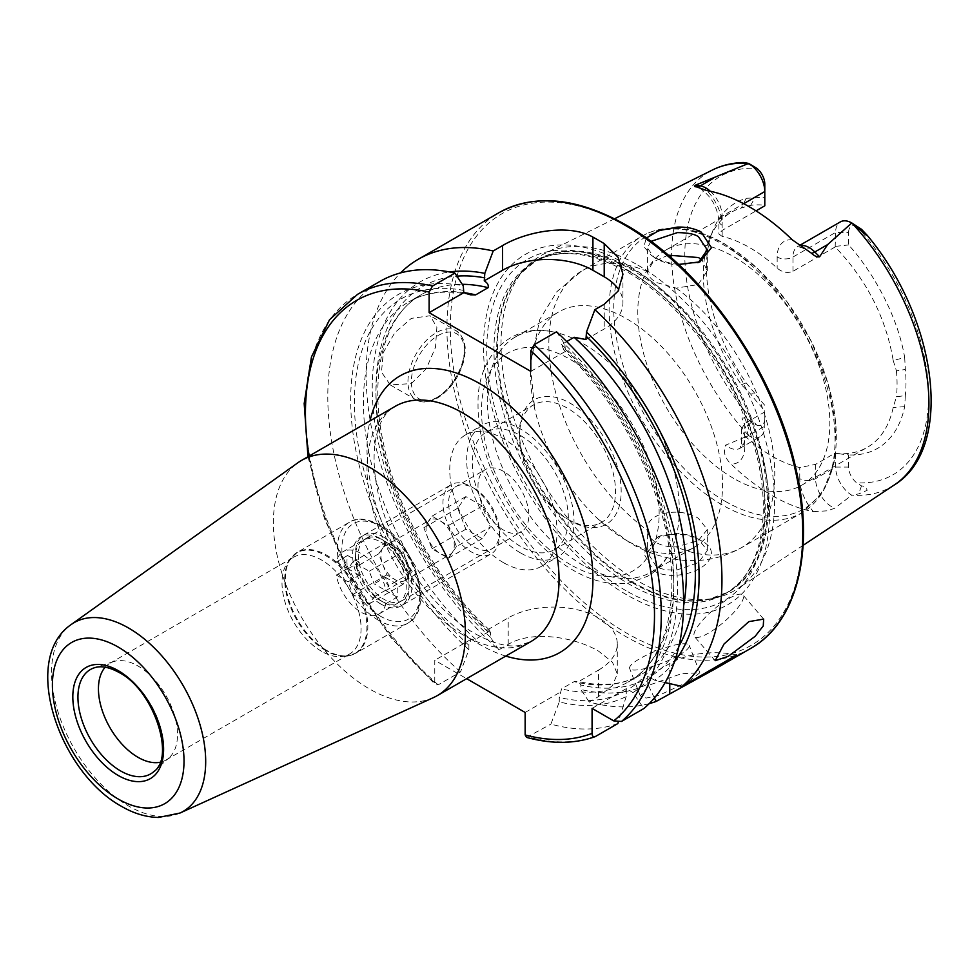 <?xml version="1.0" encoding="UTF-8"?>
<svg xmlns="http://www.w3.org/2000/svg" width="980" height="980" viewBox="0 0 980 980"><rect width="100%" height="100%" fill="white"/><g stroke="black" fill="none" stroke-linecap="round" stroke-linejoin="round"><path stroke-width="0.73" stroke-dasharray="4.9 3.68" d="M678.515 264.441L677.719 264.355C668.483 263.179 660.483 260.668 653.734 256.834L651.198 255.241L643.86 246.617L646.347 238.067M650.928 241.386L647.413 247.952L653.954 257.14L656.183 258.536C660.728 261.489 667.748 263.718 677.266 265.225L698.348 262.505M701.276 540.715C694.502 536.869 686.466 534.615 677.168 533.965L657.997 536.832L643.652 553.21L653.734 570.911C660.508 574.599 668.532 576.007 677.793 575.138C706.715 572.271 723.216 551.52 701.276 540.715L698.36 539.061L707.315 550.564L698.446 562.569L677.315 569.809C667.772 570.483 660.728 569.331 656.183 566.366L647.413 552.5L660.532 535.803L677.376 533.255C688.156 534.553 695.212 536.526 698.544 539.159M678.993 655.167A31.948 6.75 -21.2 0 0 689.222 645.355A31.948 6.75 -21.2 0 0 670.724 646.065A31.948 6.75 -21.2 0 0 639.867 658.658A31.948 6.75 -21.2 0 0 629.65 668.47A31.948 6.75 -21.2 0 0 648.135 667.748A31.948 6.75 -21.2 0 0 678.993 655.167M689.148 681.333L699.842 672.733L681.418 673.726L650.022 684.824L640.271 695.849L646.2 698.066L658.866 695.396L689.148 681.333M728.985 598.486A31.948 8.061 -40.6 0 1 742.987 595.007A31.948 8.061 -40.6 0 1 734.314 611.937A31.948 8.061 -40.6 0 1 708.479 633.129A31.948 8.061 -40.6 0 1 694.489 636.608A31.948 8.061 -40.6 0 1 703.15 619.691A31.948 8.061 -40.6 0 1 728.985 598.486M105.191 667.196A55.909 32.279 60 0 1 110.017 663.215A55.909 32.279 60 0 1 113.729 661.586A55.909 32.279 60 0 1 137.984 665.984A55.909 32.279 60 0 1 173.485 712.068A55.909 32.279 60 0 1 169.197 757.675A55.909 32.279 60 0 1 165.939 760.064A55.909 32.279 60 0 1 160.071 762.256M321.538 651.308A55.909 32.279 60 0 1 287.287 608.678A55.909 32.279 60 0 1 287.336 563.022A55.909 32.279 60 0 1 293.584 557.24A55.909 32.279 60 0 1 321.538 560.009A55.909 32.279 60 0 1 358.068 609.278A55.909 32.279 60 0 1 349.493 654.077A55.909 32.279 60 0 1 341.359 656.6A55.909 32.279 60 0 1 321.538 651.308M380.84 604.035A39.935 23.055 60 0 1 352.604 555.121A39.935 23.055 60 0 1 380.84 538.816L380.84 538.816A39.935 23.055 60 0 1 409.089 587.731A39.935 23.055 60 0 1 380.84 604.035M383.67 540.446L380.84 538.816L383.67 540.446A35.942 20.752 60 0 1 409.089 584.46A35.942 20.752 60 0 1 401.641 600.924A35.942 20.752 60 0 1 383.67 599.135A35.942 20.752 60 0 1 360.187 567.469A35.942 20.752 60 0 1 365.699 538.657A35.942 20.752 60 0 1 383.67 540.446M433.393 697.625A135.791 78.4 60 0 1 369.387 688.903A135.791 78.4 60 0 1 281.738 572.688A135.791 78.4 60 0 1 297.822 462.805M411.343 383.596L426.325 368.651L435.488 347.337L436.872 327.369L430.171 315.744L411.343 318.377L394.94 332.551L383.315 352.469L381.477 372.094L390.236 384.92L411.343 383.596M792.355 239.892A34.19 19.735 60 0 0 777.164 257.042A11.184 6.456 0 0 0 792.979 257.042L835.622 232.419A23.006 13.279 60 0 1 840.387 221.884M848.619 467.08L848.619 454.916L835.622 453.409L835.622 467.08A23.006 13.279 -120 0 0 851.779 495.182L858.664 493.908L867.129 490.368C866.406 487.562 864.532 486.068 861.494 485.909L856.594 482.773A13.818 7.975 -120 0 1 848.619 467.08L835.622 467.08L815.568 478.657A11.184 6.456 180 0 1 799.754 478.657A34.19 19.735 -120 0 0 813.425 511.67A183.934 106.195 60 0 1 772.252 495.623A183.934 106.195 60 0 1 731.08 464.14C724.784 457.93 722.934 451.596 725.555 445.153L748.634 435.635L741.933 418.08C745.4 417.701 748.487 419.073 751.207 422.233L756.817 425.173A172.382 99.519 60 0 1 684.812 255.18A172.382 99.519 60 0 1 756.817 168.327M813.425 511.67L827.512 510.801L834.764 508.204L851.779 495.182M668.164 255.168L653.145 261.868L647.437 271.534C647.841 275.515 650.757 279.141 656.183 282.424L676.176 288.132L698.128 284.568L707.315 270.946L702.084 260.104M647.437 271.534A159.752 92.23 60 0 0 581.936 270.86A159.752 92.23 60 0 0 554.901 389.624A159.752 92.23 60 0 0 647.437 530.29C644.963 512.173 681.014 506.599 698.544 518.432L707.315 529.506L698.128 540.813L676.176 546.877C668.433 547.146 661.77 545.676 656.183 542.491C650.769 539.343 647.854 535.276 647.437 530.29L647.413 552.5M570.336 520.711L570.336 520.711A71.883 41.503 60 0 1 519.498 432.67A71.883 41.503 60 0 1 570.336 403.319A71.883 41.503 60 0 1 621.173 491.372A71.883 41.503 60 0 1 570.336 520.711L567.506 519.082A67.89 39.2 60 0 1 519.498 435.929A67.89 39.2 60 0 1 533.561 404.85A67.89 39.2 60 0 1 567.506 408.219A67.89 39.2 60 0 1 611.863 468.048A67.89 39.2 60 0 1 601.463 522.45A67.89 39.2 60 0 1 567.506 519.082L570.336 520.711M583.272 565.423A135.791 78.4 60 0 1 494.557 445.765A135.791 78.4 60 0 1 515.382 336.961A135.791 78.4 60 0 1 551.997 331.669A135.791 78.4 60 0 1 583.272 343.686A135.791 78.4 60 0 1 674.056 543.079A135.791 78.4 60 0 1 651.161 572.149A135.791 78.4 60 0 1 583.272 565.423M626.538 540.446A135.791 78.4 60 0 1 598.413 519.351A135.791 78.4 60 0 1 534.725 409.04A135.791 78.4 60 0 1 558.637 311.983A135.791 78.4 60 0 1 626.538 318.708A135.791 78.4 60 0 1 715.241 438.366A135.791 78.4 60 0 1 694.428 547.171A135.791 78.4 60 0 1 626.538 540.446M733.824 478.497A135.791 78.4 60 0 1 645.11 358.839A135.791 78.4 60 0 1 665.935 250.035A135.791 78.4 60 0 1 733.824 256.76A135.791 78.4 60 0 1 822.526 376.418A135.791 78.4 60 0 1 801.714 485.223A135.791 78.4 60 0 1 733.824 478.497M637.833 265.09A193.464 111.696 60 0 1 763.261 432.45A193.464 111.696 60 0 1 737.928 588.515A193.464 111.696 60 0 1 714.481 598.143A193.464 111.696 60 0 1 637.833 581.018A193.464 111.696 60 0 1 516.999 427.354A193.464 111.696 60 0 1 524.521 269.12A193.464 111.696 60 0 1 544.586 253.636A193.464 111.696 60 0 1 637.833 265.09M626.538 594.738A202.272 116.779 60 0 1 483.507 346.994A202.272 116.779 60 0 1 626.538 264.416A202.272 116.779 60 0 1 769.557 512.148A202.272 116.779 60 0 1 626.538 594.738M503.402 530.009A35.942 20.752 60 0 1 479.93 498.33A35.942 20.752 60 0 1 485.431 469.53A35.942 20.752 60 0 1 503.402 471.307A35.942 20.752 60 0 1 526.885 502.985A35.942 20.752 60 0 1 521.372 531.785A35.942 20.752 60 0 1 503.402 530.009M520.356 552.83A75.877 43.806 60 0 1 470.78 485.97A75.877 43.806 60 0 1 482.405 425.161A75.877 43.806 60 0 1 520.356 428.922A75.877 43.806 60 0 1 569.919 495.794A75.877 43.806 60 0 1 558.294 556.591A75.877 43.806 60 0 1 520.356 552.83M503.402 562.618A75.877 43.806 60 0 1 453.838 495.745A75.877 43.806 60 0 1 465.463 434.949A75.877 43.806 60 0 1 503.402 438.709A75.877 43.806 60 0 1 552.977 505.57A75.877 43.806 60 0 1 541.352 566.379A75.877 43.806 60 0 1 503.402 562.618M520.356 546.313A67.89 39.2 60 0 1 475.998 486.484A67.89 39.2 60 0 1 486.399 432.082A67.89 39.2 60 0 1 520.356 435.439A67.89 39.2 60 0 1 564.701 495.268A67.89 39.2 60 0 1 554.3 549.682A67.89 39.2 60 0 1 520.356 546.313M649.201 703.628A251.603 145.261 60 0 1 589.213 701.999L598.572 696.584L612.451 685.583L617.29 673.897L612.451 662.174L598.572 651.149C574.795 637.073 532.042 629.92 508.204 644.411L498.845 649.826A251.603 145.261 60 0 1 400.538 272.918M835.168 246.96L835.622 232.419L848.619 232.419L848.619 244.939C870.093 268.434 897.104 312.461 904.687 357.577L893.197 360.456C885.908 317.557 866.565 279.716 835.168 246.96L792.979 271.313C787.553 273.481 782.285 272.416 777.164 268.14A135.791 78.4 -120 0 0 749.663 247.621A135.791 78.4 -120 0 0 722.15 236.388L718.879 233.963L722.15 230.423L756.045 210.859M764.792 410.534L764.792 426.19L744.751 437.766A11.184 6.456 0 0 0 741.468 442.323A11.184 6.456 0 0 0 744.751 446.892L744.751 435.782L741.468 429.069L744.751 423.483L764.792 411.906L764.792 410.534A135.791 78.4 60 0 1 750.656 394.083L741.407 384.724A135.791 78.4 60 0 1 709.667 238.446A135.791 78.4 60 0 1 731.472 212.195A135.791 78.4 60 0 1 741.407 207.932L750.656 205.347A135.791 78.4 60 0 1 764.792 205.224L764.792 205.8M744.751 435.782A135.791 78.4 -120 0 0 772.252 456.313A135.791 78.4 -120 0 0 799.754 467.546L815.568 464.373L834.776 453.287A135.791 78.4 60 0 0 867.251 447.382A135.791 78.4 60 0 0 893.197 407.472L896.418 396.827L905.336 395.54L904.687 406.663A141.781 81.855 60 0 1 848.619 454.916M764.792 405.279A140.397 81.058 60 0 1 754.882 393.409L750.656 394.083M754.955 167.066L743.538 162.545M754.882 393.409L746.197 382.911A141.781 81.855 60 0 1 713.048 230.178A141.781 81.855 60 0 1 746.197 198.315L754.882 197.85A140.397 81.058 60 0 1 764.792 197.433L764.792 205.224M764.792 418.68A13.818 7.975 60 0 1 756.817 425.173M764.792 184.032L764.792 197.433M848.619 232.419A13.818 7.975 60 0 1 856.594 225.939L858.321 226.735M904.687 357.577L905.336 369.46A140.397 81.058 60 0 1 905.336 395.54M893.197 360.456L896.406 370.844L905.336 369.46M896.406 370.844A135.791 78.4 60 0 1 896.418 396.827M750.656 205.347L754.882 197.85M556.542 331.804L564.909 344.507A231.109 133.427 60 0 1 632.97 692.603L643.86 708.54M617.829 723.571A251.603 145.261 60 0 1 550.895 724.122L559.262 701.925A231.109 133.427 60 0 0 626.196 696.511L626.343 688.597L632.97 692.603M564.909 344.507L565.46 351.355L563.855 349.934L561.577 344.531L566.71 341.567M674.51 661.708A231.109 133.427 60 0 1 654.542 680.145L647.621 676.31L647.768 678.087A225.841 130.389 60 0 1 580.846 684.995L580.846 689.467L589.213 701.999M665.114 682.595L654.542 680.145M498.845 649.826L490.478 637.294L490.478 632.823L489.473 629.993L488.248 629.417L488.15 632.014L475.619 639.254L471.123 639.303L468.893 645.281L468.893 649.752L460.527 671.949L438.17 684.848L435.549 684.885L434.777 682.754L434.777 660.287L466.652 678.675M526.579 737.401L550.895 724.122M460.527 671.949A251.603 145.261 60 0 1 333.972 453.85A251.603 145.261 60 0 1 379.909 281.432M626.196 696.511L618.282 722.113M468.893 649.752A231.109 133.427 60 0 1 350.693 403.576A231.109 133.427 60 0 1 463.246 285.817M559.262 701.925L559.262 697.454L561.577 688.879L574.121 681.639L578.825 681.627C602.97 686.931 623.648 684.628 640.871 674.706A219.459 126.702 60 0 1 574.121 681.639M598.572 696.584L598.572 670.063L578.616 681.59L580.846 684.995M654.407 697.968L647.768 684.052A231.109 133.427 60 0 1 580.846 689.467M647.768 684.052L647.768 678.087M490.478 637.294A231.109 133.427 60 0 1 373.784 414.479A231.109 133.427 60 0 1 449.489 271.962M471.123 639.303L434.777 660.287M598.572 670.063A63.896 36.897 0 0 0 617.29 643.983A63.896 36.897 0 0 0 577.845 609.891A63.896 36.897 0 0 0 508.204 617.89L488.248 629.417M525.145 712.46L561.491 691.476M530.805 371.371L565.46 351.355M585.942 339.533L604.219 328.974A63.896 36.897 0 0 0 622.937 302.881A63.896 36.897 0 0 0 618.833 289.872M736.715 654.934A63.896 36.897 0 0 0 669.769 663.534L647.621 676.31M626.343 688.597L592.079 708.381M835.622 453.409L834.776 453.287M744.751 423.483L744.751 437.766A23.006 13.279 60 0 1 739.986 448.289L760.027 436.713A23.006 13.279 60 0 0 764.792 426.19L764.792 411.906M760.027 436.713A23.006 13.279 60 0 1 748.634 435.635M835.622 246.36L848.619 244.939M474.038 488.273L474.038 488.273A35.942 20.752 60 0 1 499.457 532.287A35.942 20.752 60 0 1 474.038 546.963A35.942 20.752 60 0 1 448.62 502.948A35.942 20.752 60 0 1 474.038 488.273L471.209 486.644A39.935 23.055 60 0 1 499.457 535.558A39.935 23.055 60 0 1 491.176 553.835A39.935 23.055 60 0 1 471.209 551.863A39.935 23.055 60 0 1 445.116 516.668A39.935 23.055 60 0 1 451.241 484.659A39.935 23.055 60 0 1 471.209 486.644L474.038 488.273M383.67 537.187A39.935 23.055 60 0 1 409.763 572.381A39.935 23.055 60 0 1 403.638 604.378A39.935 23.055 60 0 1 383.67 602.406A39.935 23.055 60 0 1 383.67 602.394A39.935 23.055 60 0 1 355.434 553.492A39.935 23.055 60 0 1 363.702 535.202A39.935 23.055 60 0 1 383.67 537.187M380.84 542.075A35.942 20.752 60 0 1 404.324 573.753A35.942 20.752 60 0 1 398.811 602.553A35.942 20.752 60 0 1 380.84 600.765L383.67 602.406L380.84 600.765A35.942 20.752 60 0 1 355.434 556.75A35.942 20.752 60 0 1 362.87 540.298A35.942 20.752 60 0 1 380.84 542.075M385.851 603.668A35.942 20.752 60 0 1 379.052 613.958A35.942 20.752 60 0 1 361.081 612.182A35.942 20.752 60 0 1 336.299 575.052L348.035 581.826L352.923 594.431L369.227 603.851L374.115 596.881L385.851 603.668L397.157 597.139A35.942 20.752 60 0 0 397.157 584.092L385.851 590.622A35.942 20.752 60 0 0 361.081 553.492A35.942 20.752 60 0 0 343.11 551.703L362.87 540.298M382.739 548.053A19.968 11.527 -120 0 0 382.739 564.358A19.968 11.527 -120 0 0 394.965 579.572A19.968 11.527 -120 0 0 404.948 580.564A19.968 11.527 -120 0 0 407.19 578.482A19.968 11.527 -120 0 0 407.19 562.177A19.968 11.527 -120 0 0 394.965 546.963A19.968 11.527 -120 0 0 384.981 545.97A19.968 11.527 -120 0 0 382.739 548.053L378.66 553.859L386.806 574.868L403.111 584.276L411.269 572.688L403.111 551.667L386.806 542.259L382.739 548.053M456.447 546.595L448.301 558.196L431.996 548.776L423.85 527.767L427.917 521.973A19.968 11.527 60 0 1 430.159 519.89A19.968 11.527 60 0 1 440.143 520.882A19.968 11.527 60 0 1 452.38 536.085A19.968 11.527 60 0 1 452.38 552.389A19.968 11.527 60 0 1 450.139 554.472A19.968 11.527 60 0 1 440.143 553.492A19.968 11.527 60 0 1 427.917 538.277A19.968 11.527 60 0 1 427.917 521.973L431.996 516.166L448.301 525.586L456.447 546.595L490.343 527.032L482.185 538.633L465.88 529.212L457.734 508.204L465.88 496.603L482.185 506.023L490.343 527.032M336.299 575.052L347.594 568.523A35.942 20.752 60 0 1 347.594 555.489L336.299 562.005A35.942 20.752 60 0 1 343.11 551.703M336.299 562.005L348.035 568.78L352.923 561.822L369.227 571.242L374.115 583.847L385.851 590.622M374.115 596.881L385.41 590.364L388.68 585.721L385.41 577.318L374.115 583.847M411.269 572.688L388.68 585.721M403.111 584.276L369.227 603.851M386.806 574.868L352.923 594.431M378.66 553.859L356.071 566.893L359.329 575.309L348.035 581.826M348.035 568.78L359.329 562.263L356.071 566.893M386.806 542.259L352.923 561.822M403.111 551.667L369.227 571.242M448.301 525.586L482.185 506.023M431.996 516.166L465.88 496.603M423.85 527.767L457.734 508.204M431.996 548.776L465.88 529.212M448.301 558.196L482.185 538.633M385.41 577.318L397.157 584.092M385.41 590.364L397.157 597.139M347.594 568.523L359.329 575.309M347.594 555.489L359.329 562.263M113.729 661.586L94.411 667.76A60.258 34.79 60 0 1 120.54 672.501A60.258 34.79 60 0 1 158.821 722.174A60.258 34.79 60 0 1 154.191 771.309L169.197 757.675M325.826 650.647A58.114 33.553 60 0 1 290.215 606.326A58.114 33.553 60 0 1 290.264 558.87A58.114 33.553 60 0 1 325.826 555.734A58.114 33.553 60 0 1 365.503 613.786A58.114 33.553 60 0 1 346.418 656.147A58.114 33.553 60 0 1 325.826 650.647M326.597 650.352A58.31 33.663 60 0 1 288.5 598.964A58.31 33.663 60 0 1 297.442 552.242A58.31 33.663 60 0 1 326.597 555.133A58.31 33.663 60 0 1 364.683 606.51A58.31 33.663 60 0 1 355.752 653.244A58.31 33.663 60 0 1 326.597 650.352M378.586 620.34A58.31 33.663 60 0 1 340.489 568.951A58.31 33.663 60 0 1 349.431 522.23A58.31 33.663 60 0 1 378.586 525.121A58.31 33.663 60 0 1 416.672 576.497A58.31 33.663 60 0 1 407.741 623.219A58.31 33.663 60 0 1 378.586 620.34M380.84 616.42A55.113 31.826 60 0 1 341.873 548.923A55.113 31.826 60 0 1 380.84 526.419A55.113 31.826 60 0 1 419.82 593.917A55.113 31.826 60 0 1 380.84 616.42M463.026 634.844A135.791 78.4 60 0 1 374.311 515.186A135.791 78.4 60 0 1 395.124 406.382C372.474 418.35 365.993 465.647 386.291 520.76C403.344 568.118 440.192 614.178 475.006 633.656C493.026 643.468 507.75 647.413 519.18 645.477L530.915 641.569A135.791 78.4 60 0 1 463.026 634.844M505.778 656.086A159.752 92.23 60 0 1 479.967 644.632A159.752 92.23 60 0 1 369.999 420.886M180.002 813.033A108.988 62.928 60 0 1 128.625 806.026A108.988 62.928 60 0 1 58.273 712.754A108.988 62.928 60 0 1 71.173 624.554M437.889 335.662A37.546 21.67 -60 0 1 464.434 350.987A37.546 21.67 -60 0 1 437.889 396.961A37.546 21.67 -60 0 1 411.343 381.637A37.546 21.67 -60 0 1 437.889 335.662M436.198 397.941A39.935 23.055 120 0 0 462.291 362.747A39.935 23.055 120 0 0 456.166 330.75A39.935 23.055 120 0 0 436.198 332.722A39.935 23.055 120 0 0 410.106 367.916A39.935 23.055 120 0 0 416.231 399.926A39.935 23.055 120 0 0 436.198 397.941M792.979 271.313L792.979 257.042A23.006 13.279 60 0 1 797.745 246.507A23.006 13.279 60 0 1 799.729 245.711M751.207 422.233L745.437 428.53M815.568 464.373L815.568 478.657A23.006 13.279 -120 0 0 831.836 506.832A23.006 13.279 -120 0 0 834.764 508.204M570.336 564.578A125.599 72.52 60 0 1 481.523 410.743A125.599 72.52 60 0 1 570.336 359.464A125.599 72.52 60 0 1 659.148 513.299A125.599 72.52 60 0 1 570.336 564.578M722.089 504.847A159.752 92.23 60 0 1 617.719 364.07A159.752 92.23 60 0 1 642.206 236.058A159.752 92.23 60 0 1 722.089 243.971A159.752 92.23 60 0 1 826.446 384.748A159.752 92.23 60 0 1 801.959 512.76A159.752 92.23 60 0 1 722.089 504.847M725.016 501.197A157.351 90.846 60 0 1 613.75 308.48A157.351 90.846 60 0 1 725.016 244.228A157.351 90.846 60 0 1 836.283 436.958A157.351 90.846 60 0 1 725.016 501.197M632.994 269.378A191.627 110.642 60 0 1 762.538 454.793A191.627 110.642 60 0 1 708.92 599.27A191.627 110.642 60 0 1 632.994 582.304A191.627 110.642 60 0 1 513.312 430.11A191.627 110.642 60 0 1 520.76 273.383A191.627 110.642 60 0 1 632.994 269.378M632.112 582.684A191.468 110.544 60 0 1 507.028 413.964A191.468 110.544 60 0 1 536.379 260.545A191.468 110.544 60 0 1 632.112 270.027A191.468 110.544 60 0 1 757.197 438.746A191.468 110.544 60 0 1 727.846 592.165A191.468 110.544 60 0 1 632.112 582.684M629.356 271.607A191.468 110.544 60 0 1 754.441 440.339A191.468 110.544 60 0 1 725.09 593.758A191.468 110.544 60 0 1 629.356 584.276A191.468 110.544 60 0 1 504.271 415.557A191.468 110.544 60 0 1 533.622 262.125A191.468 110.544 60 0 1 629.356 271.607M626 590.671A196.919 113.692 60 0 1 486.754 349.493A196.919 113.692 60 0 1 626 269.096A196.919 113.692 60 0 1 765.245 510.274A196.919 113.692 60 0 1 626 590.671M750.643 648.454A251.603 145.261 60 0 1 624.836 635.983A251.603 145.261 60 0 1 460.465 414.271A251.603 145.261 60 0 1 499.041 212.66M626.538 226.098A249.214 143.876 60 0 1 802.755 531.307A249.214 143.876 60 0 1 626.538 633.056A249.214 143.876 60 0 1 450.31 327.835A249.214 143.876 60 0 1 626.538 226.098M894.409 484.88A181.949 105.056 60 0 1 851.963 495.157M748.573 435.475A181.949 105.056 60 0 1 712.57 169.932M856.594 225.939A172.382 99.519 60 0 1 928.599 395.92A172.382 99.519 60 0 1 856.594 482.773M564.909 349.027A225.841 130.389 60 0 1 627.812 689.614M678.932 646.212A225.841 130.389 60 0 1 649.385 677.155M434.777 682.754A246.813 142.504 60 0 1 309.019 456.092M595.473 736.482A251.603 145.261 60 0 1 528.538 737.021M438.17 684.848A251.603 145.261 60 0 1 311.615 466.75A251.603 145.261 60 0 1 357.553 294.343M626.196 690.545A225.841 130.389 60 0 1 559.262 697.454M468.893 645.281A225.841 130.389 60 0 1 354.405 405.732A225.841 130.389 60 0 1 463.246 290.337M475.619 639.254A219.459 126.702 60 0 1 408.868 301.828A219.459 126.702 60 0 1 463.773 292.604M561.577 344.531A219.459 126.702 60 0 1 628.327 681.945A219.459 126.702 60 0 1 561.577 688.879M683.587 606.13A219.459 126.702 60 0 1 640.871 674.706L628.327 681.945C670.663 659.344 684.934 585.036 658.56 503.549C639.083 443.854 607.527 392.637 563.855 349.934M488.15 632.014A219.459 126.702 60 0 1 421.412 294.6A219.459 126.702 60 0 1 462.266 284.31M490.478 632.823A225.841 130.389 60 0 1 377.006 411.502A225.841 130.389 60 0 1 456.888 276.152M676.176 288.132A159.752 92.23 60 0 1 768.712 428.799A159.752 92.23 60 0 1 741.676 547.563A159.752 92.23 60 0 1 676.176 546.877M508.204 644.411L508.204 617.89M604.219 304.278L604.219 328.974M669.769 683.66L669.769 663.534M861.494 485.909L858.664 493.908M799.754 478.657L799.754 467.546M744.751 446.892A34.19 19.735 60 0 1 731.08 464.14M741.468 429.069L741.468 442.323L739.986 448.289A23.006 13.279 60 0 1 725.555 445.153M722.15 236.388L722.15 225.278A34.19 19.735 -120 0 0 706.96 190.598M777.164 257.042L777.164 268.14M722.15 225.278A11.184 6.456 180 0 1 718.879 220.721A11.184 6.456 180 0 1 722.15 216.151L743.698 203.705M710.329 191.259A23.006 13.279 -120 0 1 722.15 216.151L722.15 230.423M745.437 162.57L751.207 165.608M904.687 406.663L893.197 407.472M746.197 198.315L741.407 207.932M746.197 382.911L741.407 384.724M653.954 257.14L651.198 255.241M699.842 672.733L689.222 645.355M763.665 619.115L742.987 595.007M110.017 663.215L293.584 557.24M287.336 563.022L290.264 558.87L297.442 552.242L349.431 522.23C356.549 517.354 366.802 518.273 380.179 524.962C415.202 543.337 435.402 609.646 407.741 623.219L355.752 653.244L346.418 656.147L341.359 656.6M390.236 384.92L416.231 399.926C422.343 403.197 429.399 402.584 437.399 398.064C449.759 390.248 458.395 378.427 463.295 362.6C465.843 352.077 467.803 339.962 456.166 330.75L430.171 315.744M804.066 248.454L797.745 246.507L799.46 245.527M647.413 270.946L647.413 247.94M519.498 435.929L519.498 432.67M551.997 331.669C510.445 322.824 477.297 356.463 478.044 403.172C477.726 424.646 482.258 447.137 491.629 470.621L505.153 498.551C523.614 530.339 546.166 554.178 572.822 570.054C592.594 581.544 611.655 585.758 630.018 582.733L647.67 576.24C659.957 568.89 668.752 557.828 674.056 543.079M515.382 336.961L558.637 311.983M598.413 519.351L629.858 542.81C645.649 552.059 662.37 557.767 680.022 559.923C701.852 562.422 722.395 558.306 741.676 547.563L801.959 512.76L822.6 492.671L834.152 462.585L835.952 425.234L828.088 383.658L811.269 341.297L786.952 301.693L757.209 268.238L724.477 243.738C705.441 232.775 687.25 227.605 669.928 228.23C659.761 228.683 650.512 231.292 642.206 236.058L581.936 270.86L556.885 291.66L539.858 319.296L530.217 364.719L534.725 409.04M524.521 269.12L520.76 273.383L536.379 260.545L533.622 262.125C558.845 248.099 589.948 251.346 626.955 271.852C678.944 301.117 729.941 368.321 751.06 435.83C774.874 507.579 762.71 573.643 725.09 593.758L727.846 592.165L708.92 599.27L714.481 598.143M365.699 538.657L485.431 469.53M465.463 434.949L482.405 425.161M486.399 432.082L533.561 404.85M665.935 250.035L731.472 212.195M803.086 545.358L737.928 588.515M614.534 218.785L544.586 253.636M801.714 485.223L867.251 447.382M307.977 456.705L324.552 518.935L352.849 580.699L390.787 637.417L435.549 684.885M489.473 629.993C438.869 583.749 397.317 510.813 383.584 444.148C368.174 373.931 384.466 314.776 421.412 294.6L408.868 301.828C425.982 291.979 446.525 289.639 470.474 294.809M554.3 549.682L601.463 522.45M541.352 566.379L558.294 556.591M401.641 600.924L521.372 531.785M651.161 572.149L694.428 547.171M617.29 673.897L617.29 643.983M622.937 274.265L622.937 302.881M707.315 550.552L707.315 529.506M707.315 270.946L707.315 249.9M699.414 188.05C710.794 195.571 717.274 206.462 718.879 220.721L718.879 233.963M657.997 536.844L660.532 535.815M699.928 261.881L697.05 263.093M709.667 238.446L713.048 230.178M409.089 584.46L409.089 587.731M165.939 760.064L349.493 654.077M715.167 660.716L694.489 636.608M640.271 695.849L629.65 668.47M499.457 532.287L499.457 535.558M403.638 604.378L491.176 553.835M379.052 613.958L398.811 602.553M384.981 545.97L430.159 519.89M404.948 580.564L450.139 554.472M355.434 556.75L355.434 553.492M363.702 535.202L451.241 484.659"/><path stroke-width="1.47" d="M698.348 262.505L707.315 249.925L698.544 236.829C695.188 234.183 688.132 232.775 677.376 232.615L650.928 241.386M646.347 238.067L658.646 230.68L677.168 227.115C686.466 226.76 694.489 228.438 701.276 232.138L711.456 247.72L699.928 261.881L678.515 264.441M748.842 621.626L763.665 619.115L763.249 625.951L755.164 636.302L728.336 656.269L715.167 660.716L724.036 644.019L748.842 621.626M160.071 762.256A55.909 32.279 60 0 1 137.984 757.295A55.909 32.279 60 0 1 103.072 712.926A55.909 32.279 60 0 1 105.191 667.196M369.387 467.166A135.791 78.4 60 0 1 458.101 586.824A135.791 78.4 60 0 1 437.276 695.629A135.791 78.4 60 0 1 433.393 697.625L180.002 813.033A108.988 62.928 60 0 0 200.618 726.854A108.988 62.928 60 0 0 128.625 628.045A108.988 62.928 60 0 0 71.173 624.554L297.822 462.805A135.791 78.4 60 0 1 301.497 460.441A135.791 78.4 60 0 1 369.387 467.166M799.46 245.527L840.387 221.884A23.006 13.279 60 0 1 851.779 222.962L827.622 244.596L819.623 256.785C816.867 257.091 814.184 255.927 811.575 253.293L792.355 239.892A185.539 107.126 60 0 0 749.663 207.001A185.539 107.126 60 0 0 706.96 190.598L696.535 186.874A11.184 8.281 98.9 0 0 700.32 185.894L695.518 185.147C694.036 186.175 694.379 186.751 696.535 186.874M804.066 248.454L803.38 248.026M702.084 260.104L698.544 257.556L668.164 255.168M566.71 341.567L574.121 337.291L585.942 339.533L586.493 332.049L594.86 309.68L604.219 304.278L618.111 291.109L622.937 274.265L618.123 257.299L604.219 243.64A251.603 145.261 -120 0 0 598.572 240.284A251.603 145.261 -120 0 0 592.924 237.123C569.147 223.501 526.493 231.366 502.556 245.576L493.197 250.99L484.818 273.359L484.267 280.831C487.477 282.901 488.775 285.168 488.15 287.654L475.619 294.894L470.474 294.809L463.797 292.653L463.246 285.817L454.879 273.114L432.523 286.013L429.13 292.065L429.13 312.669L530.805 371.371L530.805 350.754L534.186 344.715L556.542 331.804A251.603 145.261 60 0 1 643.86 708.54L621.504 721.452L613.713 720.876L592.079 708.381L592.079 733.359A246.813 142.504 60 0 1 525.145 734.939L526.579 737.401C551.605 744.2 574.403 743.967 594.983 736.715L595.473 736.482C593.219 737.193 592.079 736.152 592.079 733.359M594.86 309.68A251.603 145.261 60 0 1 682.166 686.429L665.114 682.595M649.201 703.628A251.603 145.261 60 0 0 656.135 701.447L715.853 668.532L736.715 654.934L682.166 686.429M743.698 203.705L764.792 191.529L764.792 205.8L756.045 210.859M851.939 223.06L861.494 229.283L867.092 235.506L851.963 223.073A181.949 105.056 60 0 1 894.409 484.88L803.086 545.358M748.585 163.391L756.817 168.327A13.818 7.975 -120 0 1 764.792 184.032L764.792 191.529A23.006 13.279 -120 0 0 748.634 163.415L748.573 163.378A181.949 105.056 60 0 0 712.57 169.932C722.039 165.253 732.366 162.79 743.538 162.545L748.634 163.415L695.518 185.147M858.664 227.948L861.494 229.283L867.043 235.139C936.794 317.814 955.108 447.615 894.409 484.88M586.493 332.049A231.109 133.427 60 0 1 674.51 661.708M466.652 678.675L525.145 712.46L525.145 734.939M618.282 722.113L617.829 723.571L595.473 736.482M432.523 286.013A251.603 145.261 60 0 0 357.553 294.343L379.909 281.432A251.603 145.261 60 0 1 454.879 273.114M449.489 271.962A231.109 133.427 60 0 1 484.818 273.359M656.135 701.447L654.407 697.968M400.538 272.918A251.603 145.261 60 0 1 418.227 259.308A251.603 145.261 60 0 1 493.197 250.99M618.833 289.872A63.896 36.897 0 0 0 604.219 276.801L592.924 270.284A63.896 36.897 0 0 0 502.556 270.284L484.267 280.831M463.797 292.653L429.13 312.669M154.191 771.309A60.258 34.79 60 0 1 120.54 770.905A60.258 34.79 60 0 1 80.238 714.383A60.258 34.79 60 0 1 94.411 667.76C101.136 665.555 109.356 667.123 119.033 672.464C153.787 689.871 175.212 757.099 154.191 771.309M118.213 670.639A64.19 37.056 60 0 1 163.599 749.259A64.19 37.056 60 0 1 118.213 775.462A64.19 37.056 60 0 1 72.814 696.841A64.19 37.056 60 0 1 118.213 670.639M301.497 460.441L395.124 406.382A135.791 78.4 60 0 1 463.026 413.107A135.791 78.4 60 0 1 551.728 532.765A135.791 78.4 60 0 1 530.915 641.569L437.276 695.629M369.999 420.886A159.752 92.23 60 0 1 479.967 383.756A159.752 92.23 60 0 1 592.177 563.978A159.752 92.23 60 0 1 505.778 656.086M118.213 647.07A93.063 53.729 60 0 1 184.02 761.043A93.063 53.729 60 0 1 118.213 799.043A93.063 53.729 60 0 1 52.406 685.057A93.063 53.729 60 0 1 118.213 647.07M799.729 245.711A23.006 13.279 60 0 1 809.247 247.646A23.006 13.279 60 0 1 814.809 251.995L819.623 256.785M811.575 253.293A11.184 3.859 134.9 0 0 814.809 251.995L827.622 244.596M624.836 225.118A251.603 145.261 60 0 1 789.206 446.831A251.603 145.261 60 0 1 750.643 648.454C797.402 622.386 815.054 550.27 795.821 468.354C774.825 371.69 702.378 267.748 626.036 224.996C577.085 197.47 534.749 193.354 499.041 212.66A251.603 145.261 60 0 1 624.836 225.118M534.186 344.715A251.603 145.261 60 0 1 621.504 721.452M530.805 350.754A246.813 142.504 60 0 1 613.713 720.876M586.493 336.581A225.841 130.389 60 0 1 678.932 646.212M309.019 456.092A246.813 142.504 60 0 1 429.13 292.065M463.773 292.604A219.459 126.702 60 0 1 475.619 294.894M574.121 337.291A219.459 126.702 60 0 1 683.587 606.13M462.266 284.31A219.459 126.702 60 0 1 488.15 287.654M456.888 276.152A225.841 130.389 60 0 1 484.818 277.879M604.219 243.64L604.219 276.801M592.924 237.123L592.924 270.284M502.556 245.576L502.556 270.284M669.769 693.583L669.769 683.66M710.329 191.259A23.006 13.279 -120 0 0 700.32 185.894L713.134 178.495M71.173 624.554C20.225 659.369 59.388 772.461 121.52 806.356C133.807 813.523 146.167 817.222 158.589 817.455L180.002 813.033M715.853 668.532L750.643 648.454M712.57 169.932L614.534 218.785M357.553 294.343L329.55 319.713L311.456 356.941L304.18 403.54L307.977 456.705M418.227 259.308L499.041 212.66"/></g></svg>
